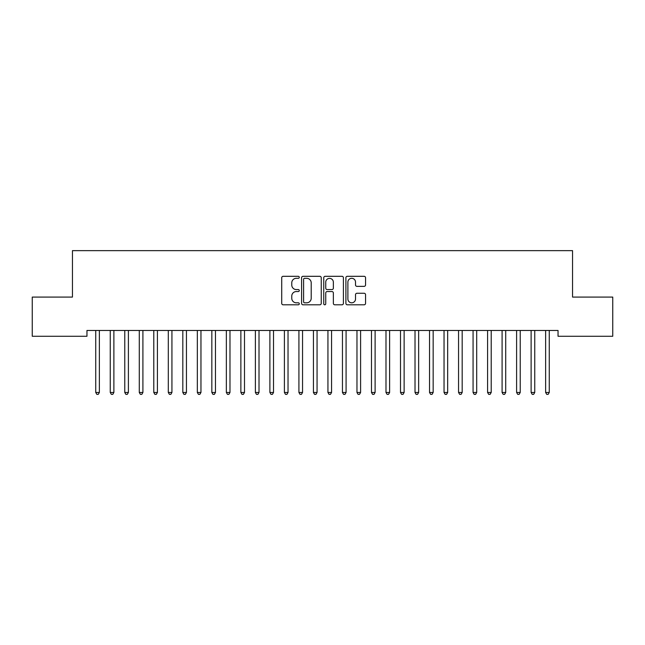 <?xml version="1.0" encoding="UTF-8"?>
<svg xmlns="http://www.w3.org/2000/svg" width="645" height="645" viewBox="0 0 645 645"><rect width="100%" height="100%" fill="white"/><g stroke="black" fill="none" stroke-linecap="round" stroke-linejoin="round"><path stroke-width="0.97" d="M299.28 277.31A1 1 0 0 0 298.28 276.31L283.147 276.31A1.427 1.427 0 0 0 281.72 277.737L281.72 303.376A1.427 1.427 0 0 0 283.147 304.803L298.28 304.803A1 1 0 0 0 299.28 303.803A1 1 0 0 0 298.28 302.811L296.321 302.811A4.555 4.555 0 0 1 291.766 298.248L291.766 296.111A4.555 4.555 0 0 1 296.321 291.556L298.28 291.556A1 1 0 0 0 299.28 290.556A1 1 0 0 0 298.28 289.565L296.321 289.565A4.555 4.555 0 0 1 291.766 285.001L291.766 282.865A4.555 4.555 0 0 1 296.321 278.309L298.28 278.309A1 1 0 0 0 299.28 277.31M364.135 286.356A1.427 1.427 0 0 0 365.554 284.929L365.554 277.737A1.427 1.427 0 0 0 364.135 276.31L347.324 276.31A1.427 1.427 0 0 0 345.897 277.737L345.897 303.376A1.427 1.427 0 0 0 347.324 304.803L364.135 304.803A1.427 1.427 0 0 0 365.554 303.376L365.554 294.692A1.427 1.427 0 0 0 364.135 293.265L356.935 293.265A1.427 1.427 0 0 0 355.516 294.692L355.516 298.998A3.814 3.814 0 0 1 351.702 302.811A3.814 3.814 0 0 1 347.889 298.998L347.889 282.115A3.814 3.814 0 0 1 351.702 278.309A3.814 3.814 0 0 1 355.516 282.115L355.516 284.929A1.427 1.427 0 0 0 356.935 286.356L364.135 286.356M558.038 330.466L86.962 330.466L86.962 336.271L32.25 336.271L32.25 297.087L72.45 297.087L72.45 250.647L572.55 250.647L572.55 297.087L612.75 297.087L612.75 336.271L558.038 336.271L558.038 330.466M321.25 277.737A1.427 1.427 0 0 0 319.831 276.31L303.021 276.31A1.427 1.427 0 0 0 301.594 277.737L301.594 303.376A1.427 1.427 0 0 0 303.021 304.803L319.831 304.803A1.427 1.427 0 0 0 321.25 303.376L321.25 277.737M325.169 276.31L341.979 276.31A1.427 1.427 0 0 1 343.406 277.737L343.406 303.376A1.427 1.427 0 0 1 341.979 304.803L334.787 304.803A1.427 1.427 0 0 1 333.36 303.376L333.36 292.983A1.427 1.427 0 0 0 331.941 291.556L327.168 291.556A1.427 1.427 0 0 0 325.741 292.983L325.741 303.803A1 1 0 0 1 324.741 304.803A1 1 0 0 1 323.75 303.803L323.75 277.737A1.427 1.427 0 0 1 325.169 276.31M304.585 278.309A1 1 0 0 0 303.593 279.301L303.593 301.812A1 1 0 0 0 304.585 302.811L306.649 302.811A4.555 4.555 0 0 0 311.213 298.248L311.213 282.865A4.555 4.555 0 0 0 306.649 278.309L304.585 278.309M333.36 282.188A3.814 3.814 0 0 0 329.555 278.382A3.814 3.814 0 0 0 325.741 282.188L325.741 288.138A1.427 1.427 0 0 0 327.168 289.565L331.941 289.565A1.427 1.427 0 0 0 333.36 288.138L333.36 282.188M95.637 330.683A1.451 1.451 -179.5 0 1 95.742 331.224A1.451 1.451 179.5 0 0 95.637 330.683L95.549 330.466M99.564 330.466L99.475 330.683A1.451 1.451 179.5 0 0 99.37 331.224L99.37 392.466L95.742 392.466L95.742 331.224M99.37 392.466L98.282 394.353L96.831 394.353L95.742 392.466M110.15 330.683A1.451 1.451 -179.5 0 1 110.255 331.224A1.451 1.451 179.5 0 0 110.15 330.683L110.061 330.466M124.662 330.683A1.451 1.451 -179.5 0 1 124.767 331.224A1.451 1.451 179.5 0 0 124.662 330.683L124.574 330.466M114.076 330.466L113.988 330.683A1.451 1.451 179.5 0 0 113.883 331.224L113.883 392.466L110.255 392.466L110.255 331.224M113.883 392.466L112.794 394.353L111.343 394.353L110.255 392.466M128.589 330.466L128.5 330.683A1.451 1.451 179.5 0 0 128.395 331.224L128.395 392.466L124.767 392.466L124.767 331.224M128.395 392.466L127.307 394.353L125.856 394.353L124.767 392.466M139.175 330.683A1.451 1.451 -179.5 0 1 139.28 331.224A1.451 1.451 179.5 0 0 139.175 330.683L139.086 330.466M153.687 330.683A1.451 1.451 -179.5 0 1 153.792 331.224A1.451 1.451 179.5 0 0 153.687 330.683L153.599 330.466M143.101 330.466L143.013 330.683A1.451 1.451 179.5 0 0 142.908 331.224L142.908 392.466L139.28 392.466L139.28 331.224M142.908 392.466L141.819 394.353L140.368 394.353L139.28 392.466M157.614 330.466L157.525 330.683A1.451 1.451 179.5 0 0 157.42 331.224L157.42 392.466L153.792 392.466L153.792 331.224M157.42 392.466L156.332 394.353L154.881 394.353L153.792 392.466M168.2 330.683A1.451 1.451 -179.5 0 1 168.305 331.224A1.451 1.451 179.5 0 0 168.2 330.683L168.111 330.466M172.126 330.466L172.038 330.683A1.451 1.451 179.5 0 0 171.933 331.224L171.933 392.466L168.305 392.466L168.305 331.224M171.933 392.466L170.844 394.353L169.393 394.353L168.305 392.466M182.712 330.683A1.451 1.451 -179.5 0 1 182.817 331.224A1.451 1.451 179.5 0 0 182.712 330.683L182.624 330.466M186.639 330.466L186.55 330.683A1.451 1.451 179.5 0 0 186.445 331.224L186.445 392.466L182.817 392.466L182.817 331.224M186.445 392.466L185.357 394.353L183.906 394.353L182.817 392.466M197.225 330.683A1.451 1.451 -179.5 0 1 197.33 331.224A1.451 1.451 179.5 0 0 197.225 330.683L197.136 330.466M201.151 330.466L201.063 330.683A1.451 1.451 179.5 0 0 200.958 331.224L200.958 392.466L197.33 392.466L197.33 331.224M200.958 392.466L199.869 394.353L198.418 394.353L197.33 392.466M211.737 330.683A1.451 1.451 -179.5 0 1 211.842 331.224A1.451 1.451 179.5 0 0 211.737 330.683L211.649 330.466M215.664 330.466L215.575 330.683A1.451 1.451 179.5 0 0 215.47 331.224L215.47 392.466L211.842 392.466L211.842 331.224M215.47 392.466L214.382 394.353L212.931 394.353L211.842 392.466M226.25 330.683A1.451 1.451 -179.5 0 1 226.355 331.224A1.451 1.451 179.5 0 0 226.25 330.683L226.161 330.466M230.176 330.466L230.088 330.683A1.451 1.451 179.5 0 0 229.983 331.224L229.983 392.466L226.355 392.466L226.355 331.224M229.983 392.466L228.894 394.353L227.443 394.353L226.355 392.466M240.762 330.683A1.451 1.451 -179.5 0 1 240.867 331.224A1.451 1.451 179.5 0 0 240.762 330.683L240.674 330.466M244.689 330.466L244.6 330.683A1.451 1.451 179.5 0 0 244.495 331.224L244.495 392.466L240.867 392.466L240.867 331.224M244.495 392.466L243.407 394.353L241.956 394.353L240.867 392.466M255.275 330.683A1.451 1.451 -179.5 0 1 255.38 331.224A1.451 1.451 179.5 0 0 255.275 330.683L255.186 330.466M259.201 330.466L259.113 330.683A1.451 1.451 179.5 0 0 259.008 331.224L259.008 392.466L255.38 392.466L255.38 331.224M259.008 392.466L257.919 394.353L256.468 394.353L255.38 392.466M269.787 330.683A1.451 1.451 -179.5 0 1 269.892 331.224A1.451 1.451 179.5 0 0 269.787 330.683L269.699 330.466M273.714 330.466L273.625 330.683A1.451 1.451 179.5 0 0 273.52 331.224L273.52 392.466L269.892 392.466L269.892 331.224M273.52 392.466L272.432 394.353L270.981 394.353L269.892 392.466M284.3 330.683A1.451 1.451 -179.5 0 1 284.405 331.224A1.451 1.451 179.5 0 0 284.3 330.683L284.211 330.466M288.226 330.466L288.138 330.683A1.451 1.451 179.5 0 0 288.033 331.224L288.033 392.466L284.405 392.466L284.405 331.224M288.033 392.466L286.944 394.353L285.493 394.353L284.405 392.466M298.812 330.683A1.451 1.451 -179.5 0 1 298.917 331.224A1.451 1.451 179.5 0 0 298.812 330.683L298.724 330.466M302.739 330.466L302.65 330.683A1.451 1.451 179.5 0 0 302.545 331.224L302.545 392.466L298.917 392.466L298.917 331.224M302.545 392.466L301.457 394.353L300.006 394.353L298.917 392.466M313.325 330.683A1.451 1.451 -179.5 0 1 313.43 331.224A1.451 1.451 179.5 0 0 313.325 330.683L313.236 330.466M317.251 330.466L317.163 330.683A1.451 1.451 179.5 0 0 317.058 331.224L317.058 392.466L313.43 392.466L313.43 331.224M317.058 392.466L315.969 394.353L314.518 394.353L313.43 392.466M327.837 330.683A1.451 1.451 -179.5 0 1 327.942 331.224A1.451 1.451 179.5 0 0 327.837 330.683L327.749 330.466M331.764 330.466L331.675 330.683A1.451 1.451 179.5 0 0 331.57 331.224L331.57 392.466L327.942 392.466L327.942 331.224M331.57 392.466L330.482 394.353L329.031 394.353L327.942 392.466M342.35 330.683A1.451 1.451 -179.5 0 1 342.455 331.224A1.451 1.451 179.5 0 0 342.35 330.683L342.261 330.466M346.276 330.466L346.188 330.683A1.451 1.451 179.5 0 0 346.083 331.224L346.083 392.466L342.455 392.466L342.455 331.224M346.083 392.466L344.994 394.353L343.543 394.353L342.455 392.466M356.862 330.683A1.451 1.451 -179.5 0 1 356.967 331.224A1.451 1.451 179.5 0 0 356.862 330.683L356.774 330.466M360.789 330.466L360.7 330.683A1.451 1.451 179.5 0 0 360.595 331.224L360.595 392.466L356.967 392.466L356.967 331.224M360.595 392.466L359.507 394.353L358.056 394.353L356.967 392.466M371.375 330.683A1.451 1.451 -179.5 0 1 371.48 331.224A1.451 1.451 179.5 0 0 371.375 330.683L371.286 330.466M375.301 330.466L375.213 330.683A1.451 1.451 179.5 0 0 375.108 331.224L375.108 392.466L371.48 392.466L371.48 331.224M375.108 392.466L374.019 394.353L372.568 394.353L371.48 392.466M385.887 330.683A1.451 1.451 -179.5 0 1 385.992 331.224A1.451 1.451 179.5 0 0 385.887 330.683L385.799 330.466M389.814 330.466L389.725 330.683A1.451 1.451 179.5 0 0 389.62 331.224L389.62 392.466L385.992 392.466L385.992 331.224M389.62 392.466L388.532 394.353L387.081 394.353L385.992 392.466M400.4 330.683A1.451 1.451 -179.5 0 1 400.505 331.224A1.451 1.451 179.5 0 0 400.4 330.683L400.311 330.466M404.326 330.466L404.238 330.683A1.451 1.451 179.5 0 0 404.133 331.224L404.133 392.466L400.505 392.466L400.505 331.224M404.133 392.466L403.044 394.353L401.593 394.353L400.505 392.466M414.912 330.683A1.451 1.451 -179.5 0 1 415.017 331.224A1.451 1.451 179.5 0 0 414.912 330.683L414.824 330.466M418.839 330.466L418.75 330.683A1.451 1.451 179.5 0 0 418.645 331.224L418.645 392.466L415.017 392.466L415.017 331.224M418.645 392.466L417.557 394.353L416.106 394.353L415.017 392.466M429.425 330.683A1.451 1.451 -179.5 0 1 429.53 331.224A1.451 1.451 179.5 0 0 429.425 330.683L429.336 330.466M443.937 330.683A1.451 1.451 -179.5 0 1 444.042 331.224A1.451 1.451 179.5 0 0 443.937 330.683L443.849 330.466M458.45 330.683A1.451 1.451 -179.5 0 1 458.555 331.224A1.451 1.451 179.5 0 0 458.45 330.683L458.361 330.466M472.962 330.683A1.451 1.451 -179.5 0 1 473.067 331.224A1.451 1.451 179.5 0 0 472.962 330.683L472.874 330.466M487.475 330.683A1.451 1.451 -179.5 0 1 487.58 331.224A1.451 1.451 179.5 0 0 487.475 330.683L487.386 330.466M501.987 330.683A1.451 1.451 -179.5 0 1 502.092 331.224A1.451 1.451 179.5 0 0 501.987 330.683L501.899 330.466M516.5 330.683A1.451 1.451 -179.5 0 1 516.605 331.224A1.451 1.451 179.5 0 0 516.5 330.683L516.411 330.466M433.351 330.466L433.263 330.683A1.451 1.451 179.5 0 0 433.158 331.224L433.158 392.466L429.53 392.466L429.53 331.224M433.158 392.466L432.069 394.353L430.618 394.353L429.53 392.466M447.864 330.466L447.775 330.683A1.451 1.451 179.5 0 0 447.67 331.224L447.67 392.466L444.042 392.466L444.042 331.224M447.67 392.466L446.582 394.353L445.131 394.353L444.042 392.466M462.376 330.466L462.288 330.683A1.451 1.451 179.5 0 0 462.183 331.224L462.183 392.466L458.555 392.466L458.555 331.224M462.183 392.466L461.094 394.353L459.643 394.353L458.555 392.466M476.889 330.466L476.8 330.683A1.451 1.451 179.5 0 0 476.695 331.224L476.695 392.466L473.067 392.466L473.067 331.224M476.695 392.466L475.607 394.353L474.156 394.353L473.067 392.466M491.401 330.466L491.313 330.683A1.451 1.451 179.5 0 0 491.208 331.224L491.208 392.466L487.58 392.466L487.58 331.224M491.208 392.466L490.119 394.353L488.668 394.353L487.58 392.466M505.914 330.466L505.825 330.683A1.451 1.451 179.5 0 0 505.72 331.224L505.72 392.466L502.092 392.466L502.092 331.224M505.72 392.466L504.632 394.353L503.181 394.353L502.092 392.466M520.426 330.466L520.338 330.683A1.451 1.451 179.5 0 0 520.233 331.224L520.233 392.466L516.605 392.466L516.605 331.224M520.233 392.466L519.144 394.353L517.693 394.353L516.605 392.466M531.012 330.683A1.451 1.451 -179.5 0 1 531.117 331.224A1.451 1.451 179.5 0 0 531.012 330.683L530.924 330.466M534.939 330.466L534.85 330.683A1.451 1.451 179.5 0 0 534.745 331.224L534.745 392.466L531.117 392.466L531.117 331.224M534.745 392.466L533.657 394.353L532.206 394.353L531.117 392.466M545.525 330.683A1.451 1.451 -179.5 0 1 545.63 331.224A1.451 1.451 179.5 0 0 545.525 330.683L545.436 330.466M549.451 330.466L549.363 330.683A1.451 1.451 179.5 0 0 549.258 331.224L549.258 392.466L545.63 392.466L545.63 331.224M549.258 392.466L548.169 394.353L546.718 394.353L545.63 392.466"/></g></svg>
